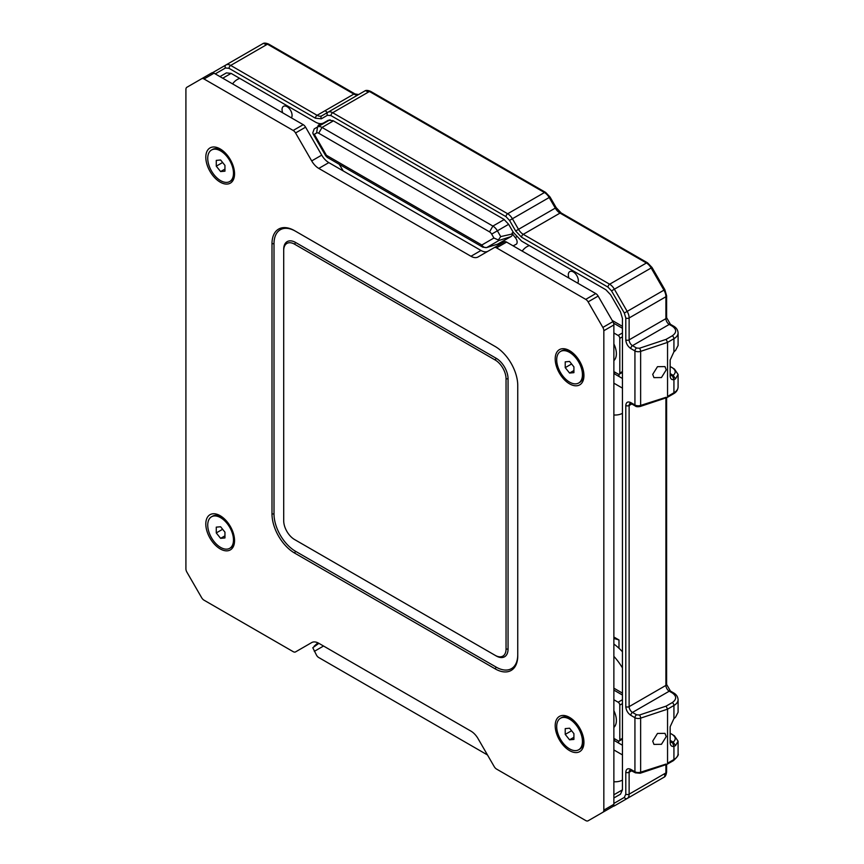 <?xml version="1.0" encoding="UTF-8"?>
<svg xmlns="http://www.w3.org/2000/svg" width="864" height="864" viewBox="0 0 864 864"><rect width="100%" height="100%" fill="white"/><g stroke="black" fill="none" stroke-linecap="round" stroke-linejoin="round"><path stroke-width="1.3" d="M666.23 369.857L661.457 377.546L653.951 377.633L652.709 374.371L657.482 366.682L664.988 366.595L666.23 369.857M666.23 736.625L661.457 744.304L653.951 744.401L652.709 741.128L657.482 733.45L664.988 733.363L666.23 736.625M670.151 366.455L674.438 369.068L678.089 374.414L675.54 378.842L673.931 379.652L672.473 375.732L673.196 375.354L675.54 378.842M673.931 351.821L675.54 350.417L678.089 345.481L678.089 332.921A14.18 8.186 180 0 1 673.931 338.71L673.931 351.821L670.151 360.007L670.151 375.84C670.291 378.702 671.555 379.976 673.931 379.652L673.931 392.764A14.18 8.186 0 0 0 678.089 386.964L678.089 374.414M249.934 51.116L262.742 43.729A9.461 5.465 -120 0 1 267.462 44.194A2.365 1.361 120 0 1 268.65 44.075L355.05 93.96L358.603 94.554L364.716 91.022L321.818 115.787A9.461 5.465 60 0 1 317.099 115.312L230.688 65.426L267.462 44.194L353.873 94.079A9.461 5.465 -120 0 0 358.582 94.565M651.175 784.642A2.365 1.933 -120 0 1 651.154 784.652L663.952 777.254A9.461 5.465 -120 0 0 665.917 772.934A2.365 1.361 180 0 0 666.608 771.962C666.209 774.943 665.323 776.704 663.952 777.254A2.365 1.933 -120 0 0 664.438 774.241M670.151 733.212L674.438 735.836L678.089 741.182L675.54 745.61L673.931 746.42L672.473 742.5L673.196 742.122L675.54 745.61M673.931 718.589L675.54 717.185L678.089 712.249L678.089 699.689A14.18 8.186 180 0 1 673.931 705.478L673.931 718.589L670.151 726.764L670.151 742.608C670.291 745.47 671.555 746.734 673.931 746.42L673.931 759.532A14.18 8.186 0 0 0 678.089 753.732C678.91 754.747 677.365 757.037 673.445 760.612A2.365 1.361 -120 0 0 673.931 759.532L667.548 763.214L667.548 709.16L673.931 705.478A2.365 1.361 60 0 0 672.268 702.583L666.101 706.136L667.548 709.16L640.634 718.135L640.634 772.189L666.101 764.046M678.089 386.964C677.862 389.966 676.318 392.256 673.445 393.844A2.365 1.361 -120 0 0 673.931 392.764L667.548 396.446L667.548 342.392L666.101 339.368L639.457 348.257L636.595 348.041L632.48 345.654L669.254 324.421L672.268 326.16A2.365 1.361 -60 0 1 673.445 326.041L670.442 324.313A2.365 1.361 120 0 0 669.254 324.421A4.73 2.732 -120 0 1 665.917 318.632A2.365 1.361 180 0 0 666.608 317.671L670.442 324.313M670.151 373.594L673.196 375.354C676.231 372.665 675.81 370.04 671.933 367.481M670.151 740.362L673.196 742.122C676.231 739.433 675.81 736.808 671.933 734.249M670.151 373.399A4.73 2.732 120 0 0 671.134 375.559A4.73 2.732 120 0 0 672.473 375.732M672.268 326.16C676.771 329.378 676.771 332.597 672.268 335.815A2.365 1.361 60 0 1 673.931 338.71L667.548 342.392L640.634 351.367L640.634 405.421L666.101 397.278M673.445 393.844L667.019 397.537L640.202 406.48A2.365 0.961 -108.4 0 0 640.634 405.421A4.73 2.732 180 0 1 634.932 404.989L630.806 402.602C627.782 401.231 626.108 402.192 625.795 405.497A2.365 1.361 -0 0 0 629.132 405.497L629.132 706.633L665.917 685.4A4.73 2.732 -120 0 0 669.254 691.189L632.48 712.422A4.73 2.732 60 0 1 629.132 706.633A2.365 1.361 180 0 1 625.795 706.633C626.108 710.316 627.782 713.21 630.806 715.316L634.932 717.703L634.932 771.746L630.806 769.37C627.782 767.999 626.108 768.96 625.795 772.265A2.365 1.361 -0 0 0 629.132 772.265L629.132 794.167L665.917 772.934L665.917 764.672M265.594 44.809A2.365 1.933 60 0 0 262.742 43.729L213.16 72.349A2.365 1.933 60 0 0 212.706 72.738M673.445 760.612L667.019 764.305L640.202 773.248L635.418 772.837A2.365 1.361 120 0 1 634.932 771.746A4.73 2.732 180 0 0 640.634 772.189A2.365 0.961 71.6 0 1 640.202 773.248M670.151 740.167A4.73 2.732 120 0 0 671.134 742.327A4.73 2.732 120 0 0 672.473 742.5M615.233 739.141L613.872 739.552M613.872 794.783L622.447 789.836L622.447 318.438L620.492 311.85L610.621 294.764L605.902 289.775L521.564 241.088L513.292 232.351L508.648 224.305L503.917 219.316L333.072 120.679L328.342 120.215L323.698 122.893C321.397 124.146 318.632 123.876 315.425 122.072L231.098 73.386L222.739 78.214M622.447 789.836L620.492 794.167L613.872 797.98M219.964 76.615L226.39 72.9L219.964 76.615L226.39 72.9L231.098 73.386M613.872 373.129L615.622 372.611M613.872 637.016L618.991 639.976L613.872 638.453M328.363 120.204L323.698 122.893M220.18 548.899A20.336 11.74 60 0 1 205.805 523.994A20.336 11.74 60 0 1 220.18 515.7L220.18 515.7A20.336 11.74 60 0 1 234.554 540.594A20.336 11.74 60 0 1 220.18 548.899M220.18 182.131A20.336 11.74 60 0 1 205.805 157.226A20.336 11.74 60 0 1 220.18 148.932L220.18 148.932A20.336 11.74 60 0 1 234.554 173.837A20.336 11.74 60 0 1 220.18 182.131M569.57 750.622A20.336 11.74 60 0 1 555.196 725.717A20.336 11.74 60 0 1 569.57 717.412L569.57 717.412A20.336 11.74 60 0 1 583.945 742.316A20.336 11.74 60 0 1 569.57 750.622M569.57 383.854A20.336 11.74 60 0 1 555.196 358.949A20.336 11.74 60 0 1 569.57 350.654L569.57 350.654A20.336 11.74 60 0 1 583.945 375.548A20.336 11.74 60 0 1 569.57 383.854M506.596 242.093L595.771 293.576L585.738 299.376L496.562 247.882L506.596 242.093A4.73 2.732 -120 0 0 504.23 241.866L478.051 256.975A14.18 8.186 60 0 1 470.966 256.273L318.784 168.415A14.18 8.186 60 0 1 311.699 160.92L295.553 132.959L305.586 127.17A4.73 2.732 -120 0 0 303.221 124.675L293.188 130.464L204.012 78.98L214.045 73.192A4.73 2.732 -120 0 0 211.68 72.954L186.883 87.275A4.73 2.732 60 0 0 185.911 89.435L185.911 568.825A4.73 2.732 60 0 0 186.883 572.119L201.647 597.683A4.73 2.732 60 0 0 204.012 600.178L293.188 651.661A4.73 2.732 60 0 0 295.553 651.899L305.586 646.11A4.73 2.732 -120 0 0 305.586 646.11L295.553 651.899L305.586 646.11M305.586 127.17L321.721 155.131A14.18 8.186 -120 0 0 328.817 162.616L480.989 250.474A14.18 8.186 -120 0 0 488.052 251.197M598.136 296.071L612.889 321.635L602.856 327.434L588.103 301.871L598.136 296.071A4.73 2.732 -120 0 0 595.771 293.576M613.872 324.929L613.872 804.319L603.839 810.119L603.839 330.728L613.872 324.929A4.73 2.732 -120 0 0 612.889 321.635M598.115 815.022A4.73 2.732 -120 0 0 598.136 815.011L612.889 806.49A4.73 2.732 -120 0 0 613.872 804.319M214.045 73.192L303.221 124.675M588.103 820.8L598.136 815.011L588.103 820.8A4.73 2.732 60 0 1 585.738 820.562L496.562 769.079A4.73 2.732 60 0 1 494.197 766.584L478.051 738.623A14.18 8.186 60 0 0 470.966 731.138L318.784 643.28A14.18 8.186 60 0 0 311.699 642.578L295.553 651.899M293.188 130.464A4.73 2.732 60 0 1 295.553 132.959M495.18 346.496L294.57 230.677A31.914 18.425 -120 0 0 271.998 243.713L271.998 513.961A31.914 18.425 -120 0 0 294.57 553.046L495.18 668.866A31.914 18.425 -120 0 0 517.752 655.841L517.752 385.592A31.914 18.425 -120 0 0 495.18 346.496L295.574 231.26A30.499 17.604 -120 0 0 274.007 243.713L274.007 513.961A30.499 17.604 -120 0 0 295.574 551.308L496.184 667.127A30.499 17.604 -120 0 0 517.752 654.685M201.647 78.754L211.68 72.954L201.647 78.754A4.73 2.732 60 0 1 204.012 78.98M603.839 810.119A4.73 2.732 60 0 1 602.856 812.279L612.889 806.49M602.856 327.434A4.73 2.732 60 0 1 603.839 330.728M585.738 299.376A4.73 2.732 60 0 1 588.103 301.871M504.23 241.866L494.197 247.655A4.73 2.732 60 0 1 496.562 247.882M294.57 230.677L295.574 231.26M295.553 540.108A16.783 9.688 -120 0 0 295.574 540.119L496.184 655.938A16.783 9.688 -120 0 0 508.054 649.08L508.054 378.832A16.783 9.688 -120 0 0 496.184 358.279L295.574 242.46A16.783 9.688 -120 0 0 283.705 249.307L283.705 250.463A15.368 8.878 60 0 1 294.57 244.188L495.18 360.007A15.368 8.878 60 0 1 506.045 378.832L506.045 649.08A15.368 8.878 60 0 1 495.18 655.355L496.184 655.938M495.18 655.355L294.57 539.536A15.368 8.878 60 0 1 283.705 520.711L283.705 250.463M319.799 125.69L322.434 124.135A17.021 9.828 60 0 1 319.723 124.675A4.73 2.732 -120 0 0 318.827 124.902A4.73 2.732 -120 0 0 317.855 126.814M339.239 164.3L343.246 170.953M513.097 245.851L516.089 244.328A4.73 2.732 -120 0 0 516.164 244.285A4.73 2.732 -120 0 0 515.268 237.578A17.021 9.828 60 0 1 512.06 233.075L512.546 233.928L500.72 236.596L498.355 239.965L493.927 238.021L491.67 234.112A4.255 2.452 60 0 0 489.542 231.865L318.697 133.229A4.255 2.452 -120 0 0 316.57 133.013L317.542 126.986L314.204 128.92L312.79 132.829L313.124 133.996L325.674 155.736L326.419 155.293L314.312 134.32L313.124 133.996M497.61 244.145L510.948 236.617A8.068 4.655 -120 0 0 512.546 233.928M493.927 238.021L481.82 245.009L326.419 155.293A4.73 2.732 120 0 0 327.402 157.464L482.792 247.18A4.73 2.732 -60 0 1 481.82 245.009A4.73 3.856 60 0 0 486.907 247.45A4.73 2.959 72.8 0 1 486.551 247.601L497.966 244.069M510.948 236.617L499.014 240.451L498.355 239.965M504.252 219.521L492.89 226.076L322.034 127.44L333.407 120.874M500.72 236.596L497.383 230.818L508.648 224.305M314.312 134.32L316.57 133.013M330.059 119.761L317.542 126.986A8.986 5.184 60 0 1 322.034 127.44L318.697 133.229M489.542 231.865L492.89 226.076A8.986 5.184 60 0 1 497.383 230.818L491.67 234.112M317.941 642.827L314.064 646.294L317.898 642.805M318.892 643.334L312.79 647.741L316.57 655.268A4.255 2.452 60 0 0 318.697 657.504L487.49 754.963M318.697 657.504L322.034 659.437A8.986 5.184 60 0 1 322.013 659.426M220.612 180.641A18.209 10.508 60 0 1 208.721 164.603A18.209 10.508 60 0 1 211.507 150.012A18.209 10.508 60 0 1 220.612 150.919A18.209 10.508 60 0 1 232.502 166.957A18.209 10.508 60 0 1 229.716 181.548A18.209 10.508 60 0 1 220.612 180.641M226.498 154.267A18.209 10.508 -120 0 0 221.616 150.336A18.209 10.508 -120 0 0 218.441 148.964A18.209 10.508 -120 0 0 212.512 149.44L211.507 150.012M224.953 171.18L220.612 171.569L216.27 166.169L216.27 160.38L220.612 159.991L224.953 165.391L224.953 171.18M229.716 181.548L230.72 180.965A18.209 10.508 -120 0 0 234.09 176.072A18.209 10.508 -120 0 0 234.479 172.087M220.612 171.569L224.953 169.063M216.27 166.169L222.631 162.497M220.612 547.409A18.209 10.508 60 0 1 208.721 531.371A18.209 10.508 60 0 1 211.507 516.78A18.209 10.508 60 0 1 220.612 517.687A18.209 10.508 60 0 1 232.502 533.725A18.209 10.508 60 0 1 229.716 548.316A18.209 10.508 60 0 1 220.612 547.409M226.498 521.035A18.209 10.508 -120 0 0 221.616 517.104A18.209 10.508 -120 0 0 218.441 515.732A18.209 10.508 -120 0 0 212.512 516.208L211.507 516.78M224.953 537.948L220.612 538.337L216.27 532.937L216.27 527.148L220.612 526.759L224.953 532.159L224.953 537.948M229.716 548.316L230.72 547.733A18.209 10.508 -120 0 0 234.09 542.84A18.209 10.508 -120 0 0 234.479 538.855M220.612 538.337L224.953 535.831M216.27 532.937L222.631 529.265M569.57 352.382A18.209 10.508 60 0 1 581.461 368.431A18.209 10.508 60 0 1 578.675 383.011A18.209 10.508 60 0 1 569.57 382.115A18.209 10.508 60 0 1 557.68 366.077A18.209 10.508 60 0 1 560.466 351.486A18.209 10.508 60 0 1 569.57 352.382M578.675 383.011L579.679 382.439A18.209 10.508 -120 0 0 583.049 377.546A18.209 10.508 -120 0 0 570.575 351.81A18.209 10.508 -120 0 0 567.4 350.428A18.209 10.508 -120 0 0 561.47 350.903L560.466 351.486M565.229 361.843L569.57 361.454L573.912 366.865L573.912 372.654L569.57 373.043L565.229 367.643L565.229 361.843M571.59 363.971L565.229 367.643M573.912 370.537L569.57 373.043M569.57 719.15A18.209 10.508 60 0 1 581.461 735.199A18.209 10.508 60 0 1 578.675 749.779A18.209 10.508 60 0 1 569.57 748.883A18.209 10.508 60 0 1 557.68 732.834A18.209 10.508 60 0 1 560.466 718.254A18.209 10.508 60 0 1 569.57 719.15M578.675 749.779L579.679 749.207A18.209 10.508 -120 0 0 583.049 744.304A18.209 10.508 -120 0 0 570.575 718.578A18.209 10.508 -120 0 0 567.4 717.196A18.209 10.508 -120 0 0 561.47 717.671L560.466 718.254M565.229 728.611L569.57 728.222L573.912 733.633L573.912 739.422L569.57 739.811L565.229 734.4L565.229 728.611M571.59 730.739L565.229 734.4M573.912 737.305L569.57 739.811M613.872 360.644A16.546 9.558 -120 0 0 613.872 343.937M613.872 727.412A16.546 9.558 -120 0 0 613.872 710.694M577.67 283.133A7.096 4.093 -120 0 0 573.329 271.944A7.096 4.093 -120 0 0 569.786 271.588A7.096 4.093 -120 0 0 568.987 278.122M622.447 326.354L612.198 320.436M522.202 251.1A42.552 24.57 60 0 1 526.975 246.672A42.552 24.57 60 0 1 529.34 245.581M622.447 413.348A42.552 24.57 60 0 1 613.872 414.979M613.872 383.173L622.447 388.13M613.872 332.986L618.138 335.448A2.365 1.361 60 0 1 619.801 338.342L619.801 373.086A2.365 1.361 60 0 1 619.315 374.177A2.365 1.361 60 0 1 618.138 374.058L613.872 371.596M622.447 328.288L613.57 323.158M613.872 373.529L622.447 378.475M622.447 693.122L613.872 688.176M613.872 656.37A42.552 24.57 60 0 1 622.447 667.904M622.447 780.116A42.552 24.57 60 0 1 613.872 781.747M613.872 749.941L622.447 754.898M613.872 699.754L618.138 702.216A2.365 1.361 60 0 1 619.801 705.11L619.801 739.854A2.365 1.361 60 0 1 619.315 740.934A2.365 1.361 60 0 1 618.138 740.826L613.872 738.364M622.447 695.056L613.872 690.098M622.447 651.78A42.552 24.57 -120 0 0 613.872 644.047M613.872 740.286L622.447 745.243M291.406 117.86A7.096 4.093 -120 0 0 287.064 106.661A7.096 4.093 -120 0 0 283.522 106.315A7.096 4.093 -120 0 0 282.722 112.838M342.23 169.268L342.23 170.37M232.589 83.894A42.552 24.57 60 0 1 237.373 79.466A42.552 24.57 60 0 1 239.728 78.376M327.413 112.558A42.552 24.57 -120 0 0 325.102 110.689M672.268 692.928A2.365 1.361 120 0 1 673.445 692.809L670.442 691.07A2.365 1.361 120 0 0 669.254 691.189L672.268 692.928C676.771 696.146 676.771 699.365 672.268 702.583M670.442 691.07L666.608 684.439A2.365 1.361 180 0 1 665.917 685.4L665.917 397.904M666.608 317.671L666.608 295.769A2.365 1.361 180 0 1 665.917 296.741L665.917 318.632L629.132 339.865A2.365 1.361 180 0 1 625.795 339.865C626.108 343.548 627.782 346.442 630.806 348.559L634.932 350.935L634.932 404.989A2.365 1.361 -60 0 0 635.418 406.069L631.292 403.682A2.365 1.361 120 0 1 630.806 402.602M652.018 267.473L647.611 262.872A2.365 1.361 120 0 0 646.423 262.991A9.461 5.465 -120 0 1 651.154 267.98L652.018 267.473L664.816 289.645L663.952 290.153L627.178 311.386L614.38 289.213L651.154 267.98L663.952 290.153A9.461 5.465 -120 0 1 665.917 296.741L629.132 317.974L629.132 339.865A4.73 2.732 60 0 0 632.48 345.654A2.365 1.361 120 0 0 630.806 348.559M561.2 212.987A2.365 1.361 120 0 0 560.023 213.095L646.423 262.991L609.649 284.224L523.238 234.338L560.023 213.095A9.461 5.465 -120 0 1 555.293 208.105L518.508 229.338L512.395 218.754L549.18 197.521L555.293 208.105L556.157 207.608L561.2 212.987L647.611 262.872M550.044 197.024L549.18 197.521A9.461 5.465 -120 0 0 544.45 192.532L507.676 213.764L332.662 112.72L369.446 91.487L544.45 192.532A2.365 1.361 120 0 1 545.627 192.413L550.044 197.024L556.157 207.608M545.627 192.413L370.624 91.368A2.365 1.361 120 0 0 369.446 91.487A9.461 5.465 -120 0 0 364.716 91.022L321.818 115.787A2.365 1.933 -120 0 0 321.332 118.8L327.445 115.268A2.365 1.933 -120 0 1 327.931 112.255L327.931 112.255A9.461 5.465 60 0 1 332.662 112.72A2.365 1.361 120 0 0 330.988 115.614L506.002 216.659A2.365 1.361 -60 0 1 507.676 213.764A9.461 5.465 60 0 1 512.395 218.754L509.544 220.406L515.657 230.99L521.564 237.233A2.365 1.361 -60 0 1 523.238 234.338A9.461 5.465 60 0 1 518.508 229.338L515.657 230.99M367.567 92.102A2.365 1.933 60 0 0 364.716 91.022L327.931 112.255M355.05 93.96A2.365 1.361 120 0 0 353.873 94.079L317.099 115.312A2.365 1.361 120 0 0 315.425 118.206L321.332 118.8M268.65 44.075C265.874 42.93 263.898 42.811 262.742 43.729L213.16 72.349A9.461 5.465 60 0 0 212.63 72.738M651.154 784.652L651.154 784.652A9.461 5.465 -120 0 0 651.154 784.652L614.38 805.885A2.365 1.933 60 0 1 613.354 806.09M631.789 403.974L629.132 405.497A4.73 2.732 60 0 1 630.115 403.337L631.292 403.682M631.789 770.731L629.132 772.265A4.73 2.732 60 0 1 630.115 770.105L635.418 772.837M618.592 743.018L618.592 741.01M625.795 405.497L625.795 706.633M672.268 335.815L666.101 339.368M625.795 317.974A2.365 1.361 0 0 0 629.132 317.974A9.461 5.465 60 0 0 627.178 311.386L624.326 313.027L625.795 317.974L625.795 339.865M521.564 237.233L607.975 287.118A2.365 1.361 -60 0 1 609.649 284.224A9.461 5.465 60 0 1 614.38 289.213L611.518 290.855L624.326 313.027M215.233 73.883L225.472 67.975A2.365 1.933 -120 0 1 225.958 64.962L225.958 64.962A9.461 5.465 60 0 1 230.688 65.426A2.365 1.361 120 0 0 229.014 68.321L315.425 118.206M225.958 64.962L262.742 43.729M625.795 772.265L625.795 794.167A2.365 1.361 0 0 0 629.132 794.167A9.461 5.465 60 0 1 627.178 798.487A2.365 1.933 -120 0 1 624.326 797.407L613.872 803.444M630.806 715.316A2.365 1.361 120 0 1 632.48 712.422L636.595 714.809L639.457 715.025L666.101 706.136M607.975 287.118L611.518 290.855M506.002 216.659L509.544 220.406M327.445 115.268L330.988 115.614M225.472 67.975L229.014 68.321M625.795 794.167L624.326 797.407M639.457 348.257A2.365 0.961 71.6 0 1 640.634 351.367A4.73 2.732 180 0 1 634.932 350.935A2.365 1.361 -60 0 1 636.595 348.041M630.806 769.37A2.365 1.361 120 0 0 631.292 770.45M639.457 715.025A2.365 0.961 71.6 0 1 640.634 718.135A4.73 2.732 180 0 1 634.932 717.703A2.365 1.361 120 0 1 636.595 714.809M618.991 374.274L618.991 376.477M618.991 639.976L618.991 648.27M321.721 155.131L311.699 160.92M470.966 256.273L480.989 250.474M318.784 168.415L328.817 162.616M274.007 243.713L271.998 243.713M495.18 668.866L496.184 667.127M294.57 553.046L295.574 551.308M271.998 513.961L274.007 513.961M508.054 649.08L506.045 649.08M294.57 244.188L295.574 242.46M495.18 360.007L496.184 358.279M506.045 378.832L508.054 378.832M319.723 124.675L321.57 123.606M499.014 240.451L486.907 247.45L498.29 243.929M516.521 236.855L515.268 237.578M512.06 233.075L513.292 232.351M314.312 651.359L323.546 646.024M618.138 335.448L622.447 332.953M622.447 336.82L619.801 338.342M619.801 373.086L622.447 371.563M618.138 702.216L622.447 699.721M622.447 703.588L619.801 705.11M619.801 739.854L622.447 738.331M666.608 684.439L666.608 397.678M664.816 289.645L666.608 295.769M370.624 91.368C367.848 90.223 365.872 90.104 364.716 91.022M666.608 764.446L666.608 771.962M678.089 741.182L678.089 753.732M673.445 326.041C676.318 327.629 677.862 329.918 678.089 332.921M673.445 692.809C676.318 694.397 677.862 696.686 678.089 699.689M635.418 406.069C636.055 406.771 637.643 406.912 640.202 406.48M212.598 72.738L213.16 72.349M613.008 806.414L614.38 805.885M294.57 539.536L295.574 540.119M318.827 124.902L320.976 123.66M327.402 157.464L325.674 155.736M486.551 247.601L482.792 247.18M221.67 149.882L218.441 148.964M221.67 516.65L218.441 515.732M583.902 374.166L583.049 377.546M570.737 351.378L567.4 350.428M583.902 740.934L583.049 744.304M570.737 718.146L567.4 717.196M526.975 246.672L529.103 245.441M619.315 374.177L622.447 372.362M619.315 740.934L622.447 739.13M237.373 79.466L239.49 78.235"/></g></svg>
